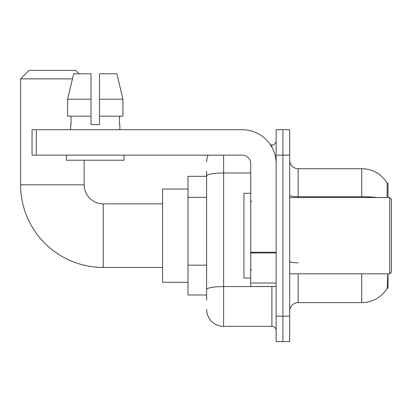 <?xml version="1.0" encoding="UTF-8"?>
<svg xmlns="http://www.w3.org/2000/svg" width="412" height="412" viewBox="0 0 412 412"><rect width="100%" height="100%" fill="white"/><g stroke="black" fill="none" stroke-linecap="round" stroke-linejoin="round"><path stroke-width="0.62" d="M388.011 197.523L388.011 183.119L387.239 183.222A29.664 29.664 0 0 0 361.736 168.709A29.664 29.664 0 0 1 387.177 183.119A29.664 29.664 0 0 0 361.736 168.709L298.17 168.709A8.477 8.477 0 0 1 289.693 160.232A8.477 8.477 0 0 0 298.17 168.709L298.17 197.523M388.011 273.805L388.011 288.209L387.177 288.209L387.764 274.819M206.633 192.26L206.633 171.253L206.633 176.336L187.99 176.336L187.99 294.992L206.633 294.992M289.693 311.096A8.477 8.477 0 0 1 298.17 302.619L361.736 302.619L361.736 273.805M387.326 287.957A29.664 29.664 0 0 1 361.736 302.619M282.915 316.179L282.915 341.605L289.693 341.605L289.693 316.179L282.915 316.179L282.915 341.605L276.133 341.605L276.133 316.179L282.915 316.179L282.915 155.149L282.915 316.179M276.133 316.179L276.133 129.723L282.915 129.723L282.915 155.149L282.915 129.723L289.693 129.723L289.693 316.179M387.033 197.523L387.239 183.222A29.664 29.664 0 0 0 361.736 168.709L361.736 196.725L298.17 196.725A8.477 1.473 0 0 1 289.693 195.252M206.633 300.075L206.633 171.253M223.587 155.149L223.587 326.35L271.894 326.35L271.894 286.515M270.545 144.978L271.894 144.978A4.238 4.238 0 0 0 276.133 140.739M206.633 292.448L206.633 270.236M276.133 330.589A4.238 4.238 0 0 0 271.894 326.35M206.633 161.926A16.949 16.949 0 0 1 208.05 155.149M223.587 326.35A16.949 16.949 0 0 1 206.633 309.402M99.508 124.635L91.031 124.635L99.508 124.635L91.031 124.635L99.508 124.635L99.508 73.784L116.895 73.784L122.915 99.21L122.915 116.158L99.508 116.158M162.565 267.445L103.237 267.445A82.637 82.637 0 0 1 20.6 184.813L20.6 78.867L29.077 70.395L75.69 70.395L79.078 73.784M103.237 267.445L103.237 203.883A19.07 19.07 0 0 1 84.166 184.813L84.166 160.232M72.435 78.867L20.6 78.867M187.99 189.051L162.565 189.051L162.565 282.277L187.99 282.277M276.133 286.515L250.707 286.515L250.707 252.242L276.133 252.242M276.133 163.621A33.902 33.902 0 0 0 242.23 129.723L36.282 129.723L36.282 155.149L242.23 155.149A8.477 8.477 0 0 1 250.707 163.621L250.707 252.242M36.282 155.149L32.043 155.149L32.043 129.723L36.282 129.723M91.031 99.21L91.031 116.158L91.031 99.21L67.625 99.21L73.645 73.784L91.031 73.784L91.031 124.635M70.689 124.635L71.06 124.635L70.689 124.635L70.689 129.723M119.846 124.635L119.48 124.635L119.846 124.635L119.846 129.723M119.48 116.158L119.48 124.635M71.06 124.635L71.06 116.158M66.45 155.149L66.45 160.232L124.084 160.232L124.084 155.149M91.031 116.158L67.625 116.158L67.625 99.21L73.645 73.784M122.915 116.158L122.915 99.21L99.508 99.21M122.915 99.21L116.895 73.784L122.915 99.21M389.706 197.523L391.4 199.217L391.4 272.111L389.706 273.805L389.706 197.523L289.693 197.523M250.707 193.285L243.93 193.285L243.93 278.043L250.707 278.043M206.633 197.348L187.99 197.348M206.633 265.153L187.99 265.153M298.17 273.805L298.17 302.619M377.629 197.523A29.664 5.15 180 0 0 361.736 196.725L361.736 197.523M289.693 155.149L276.133 155.149M298.17 262.83A8.477 1.473 0 0 1 289.693 261.357M273.367 286.515A4.238 0.736 0 0 1 271.894 286.561L223.587 286.561A16.949 2.946 180 0 0 206.633 289.507M206.633 175.934A16.949 2.946 180 0 1 223.587 172.994L250.707 172.994M271.894 147.213L271.894 144.978M20.6 184.813L84.166 184.813M276.133 252.978L250.707 252.978M250.707 283.013L276.133 283.013M162.565 203.883L103.237 203.883M289.693 273.805L389.706 273.805M251.557 201.762L250.707 200.917M251.557 269.566L250.707 270.411"/></g></svg>
